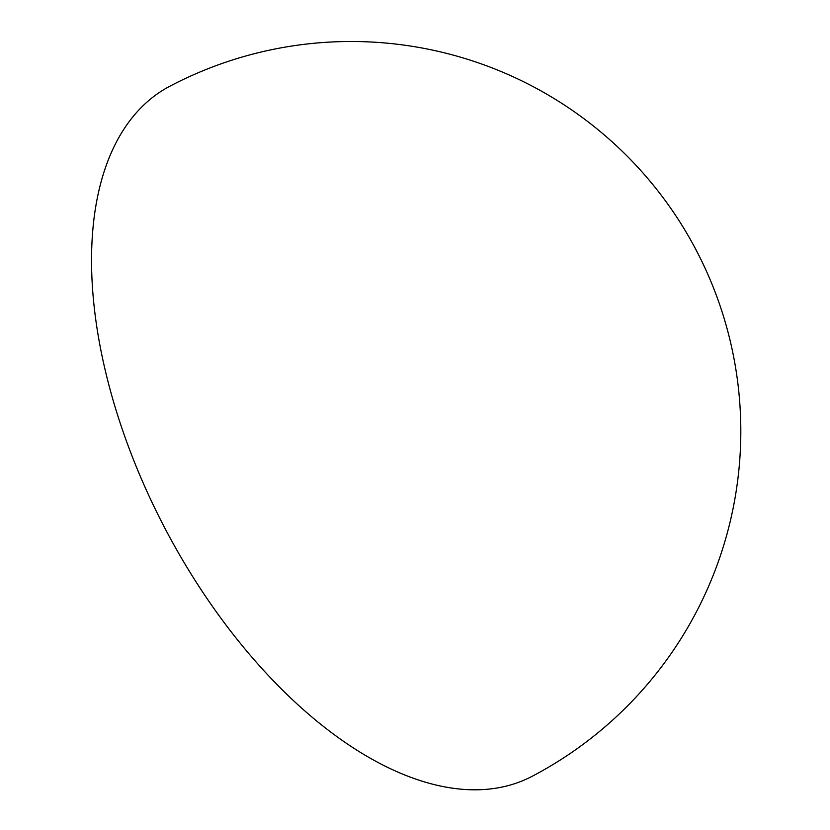 <?xml version="1.0" encoding="UTF-8"?>
<svg xmlns="http://www.w3.org/2000/svg" width="830" height="830" viewBox="0 0 830 830"><rect width="100%" height="100%" fill="white"/><g stroke="black" fill="none" stroke-linecap="round" stroke-linejoin="round"><path stroke-width="1.25" d="M496.734 788.064A389.706 209.959 -117.7 0 1 149.96 497.99A389.706 209.959 -117.7 0 1 170.067 86.102A389.706 389.706 0 0 1 696.204 250.162A389.706 389.706 0 0 1 532.144 776.309A389.706 209.959 -117.7 0 1 496.734 788.064"/></g></svg>

